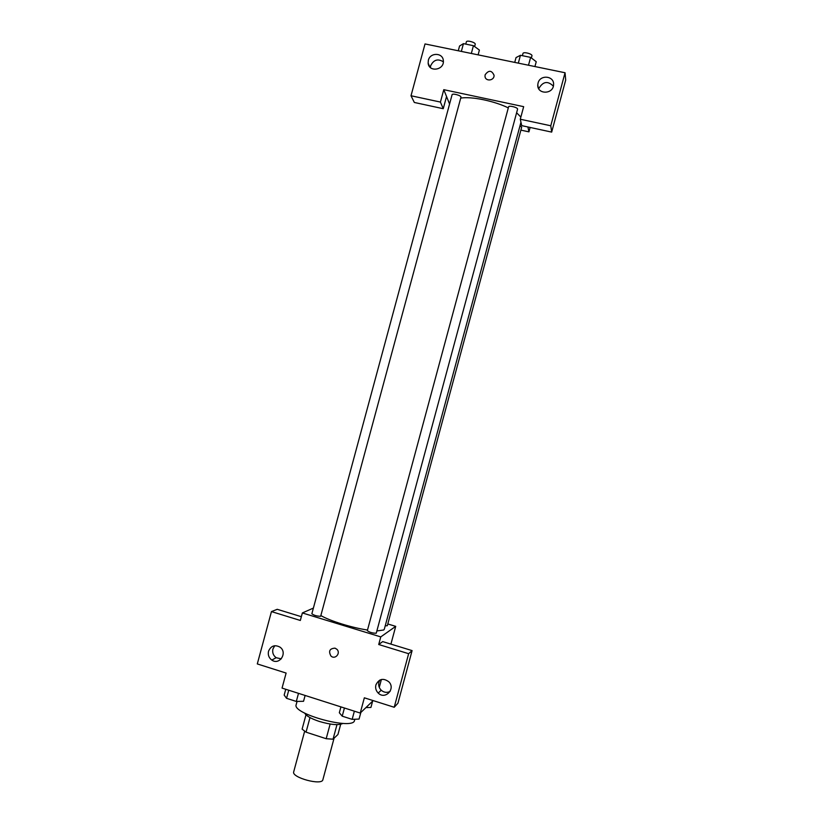 <?xml version="1.0" encoding="UTF-8"?>
<svg xmlns="http://www.w3.org/2000/svg" width="823" height="823" viewBox="0 0 823 823"><rect width="100%" height="100%" fill="white"/><g stroke="black" fill="none" stroke-linecap="round" stroke-linejoin="round"><path stroke-width="1.23" d="M304.644 731.287L293.698 771.84C291.311 777.56 322.071 785.862 322.873 779.72L334.066 738.21M340.681 724.322L337.944 734.497L333.048 739.198L326.186 738.715L306.053 732.161L302.113 729.137L305.981 714.837M309.993 717.584L306.053 732.161M330.146 724.045L326.186 738.715M342.913 723.417C338.829 725.505 330.918 724.837 319.17 721.401C310.919 718.602 306.094 715.835 304.705 713.109M336.977 724.641L333.048 739.198M297.062 701.433L296.177 704.673C291.805 713.891 353.664 730.577 354.518 720.413L354.836 719.251M373.189 700.61L360.237 713.057L282.052 688.09L286.116 673.06L257.301 663.935L271.456 611.592L300.333 620.46L302.36 612.95L313.388 608.084M360.237 713.057L364.342 697.811L394.217 707.266L397.931 703.223L412.097 650.602L382.685 641.601L378.714 644.512L380.761 636.899L302.36 612.95M387.798 623.957L395.709 626.365L390.925 644.121M381.399 679.479L379.269 687.37M395.709 626.365L380.761 636.899M379.876 680.024L378.93 682.174C378.23 685.261 379.002 687.935 381.224 690.219C383.971 692.555 386.933 692.966 390.081 691.443M375.895 684.911C375.185 688.038 375.957 690.754 378.22 693.069C385.061 700.106 395.832 689.026 389.001 681.948C383.384 677.73 379.012 678.718 375.895 684.911M412.097 650.602L408.64 653.699L378.714 644.512M394.217 707.266L408.64 653.699M271.456 611.592L277.238 609.308L301.341 616.694M274.759 645.716L272.927 648.987C272.166 652.608 273.246 655.52 276.168 657.711L281.291 658.853M268.524 651.23C267.763 654.902 268.854 657.855 271.806 660.077C279.573 665.704 287.916 652.546 279.995 647.135C274.769 644.419 270.952 645.788 268.524 651.23M335.012 648.154L336.833 649.244C341.113 653.102 335.064 660.046 330.949 656.013C328.305 651.116 329.663 648.493 335.012 648.154C329.663 648.493 328.305 651.106 330.949 656.013C335.064 660.046 341.113 653.102 336.833 649.244M376.245 633.237L517.564 109.222C518.243 107.576 508.809 105.097 508.583 106.856L367.336 630.665C369.63 632.373 372.603 633.226 376.245 633.237M320.651 616.273L460.952 97.217C461.621 95.602 452.311 93.009 452.084 94.738L311.855 613.773C314.005 615.388 316.937 616.221 320.651 616.273M385.236 625.809L387.324 625.717L521.659 127.246L520.002 125.744M376.924 630.953L383.703 629.986L384.32 629.204L520.959 122.216M320.939 615.594C329.663 620.83 351.997 627.774 367.511 630.027M460.705 98.102C471.301 96.25 494.139 100.91 508.305 107.885M516.607 112.761L520.866 117.082M443.782 89.676L523.665 106.661L520.28 119.232L550.772 125.775L565.051 72.753L425.028 43.938L411.006 95.756L440.428 102.073L443.782 89.676L449.574 104.017M520.877 130.116L528.932 131.855L527.913 126.979M485.159 74.739C488.728 69.986 491.691 70.171 494.057 75.294C494.407 80.963 484.984 81.744 485.004 76.055L485.159 74.739L485.004 76.055C484.984 81.744 494.407 80.963 494.057 75.294C491.691 70.171 488.728 69.986 485.159 74.739M538.047 83.123C539.991 74.286 554.486 75.767 553.56 84.738C553.375 94.563 537.028 94.655 537.779 84.851L538.047 83.123M428.361 60.264C430.131 52.23 442.99 52.549 443.33 60.665C444.543 70.15 428.793 72.63 428.135 63.083L428.361 60.264M553.344 86.158C547.82 80.654 543.005 81.415 538.9 88.442L538.798 88.853M443.34 61.807C437.867 58.412 433.628 59.74 430.635 65.789L430.378 67.527M446.539 96.517L443.247 108.708L414.329 102.463L411.006 95.756M443.247 108.708L440.428 102.073M520.28 119.232L521.731 125.641L551.677 132.102L565.699 80.016L565.051 72.753M551.677 132.102L550.772 125.775M530.125 127.452L528.932 131.855M478.101 54.863L479.398 50.069L473.431 45.687L463.442 43.64L459.563 46.006L458.277 50.779M473.431 45.687L471.332 53.464M463.442 43.64L461.343 51.407M465.756 44.113L466.363 41.87C466.672 39.864 475.972 42.467 475.221 44.349L474.624 46.561M534.929 66.55L536.236 61.715L530.619 57.373L520.434 55.295L516.031 57.579L514.735 62.394M530.619 57.373L528.5 65.233M520.434 55.295L518.325 63.134M522.955 53.762L522.965 53.495C523.274 51.458 532.707 53.927 531.946 55.851L531.38 57.96M372.624 701.165L370.926 707.451L365.926 707.595M305.117 695.456L303.543 701.289L296.311 701.443L286.558 698.316L284.172 695.085L285.746 689.273M298.502 693.347L296.311 701.443M288.739 690.23L286.558 698.316M360.855 712.471L359.065 719.076L352.162 719.353L342.224 716.175L339.333 712.749L340.917 706.885M354.374 711.175L352.162 719.353M344.426 708.006L342.224 716.175M378.22 693.069L381.224 690.219M271.806 660.077L276.168 657.711M537.779 84.851L538.242 87.711M428.135 63.083L429.678 66.786M522.965 53.495L522.379 55.686"/></g></svg>
